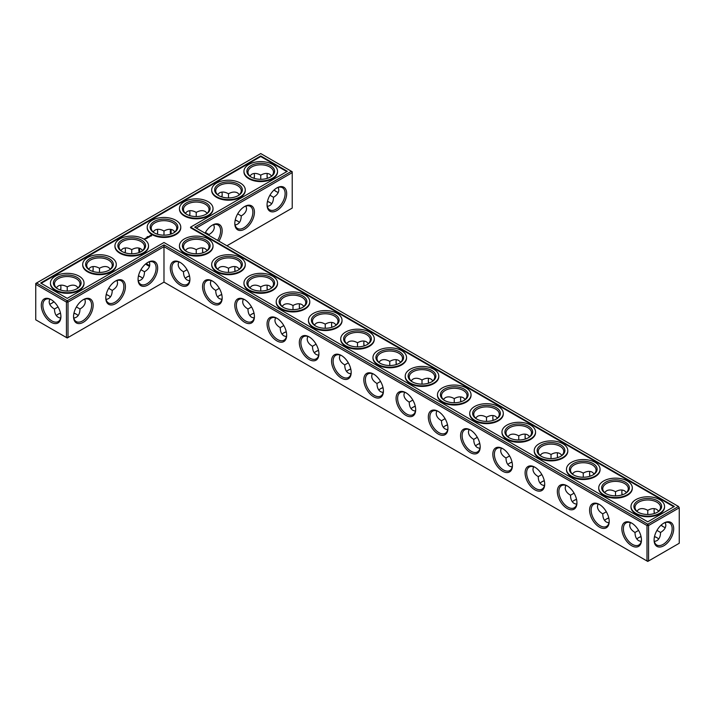 <?xml version="1.0" encoding="UTF-8"?>
<svg xmlns="http://www.w3.org/2000/svg" width="715" height="715" viewBox="0 0 715 715"><rect width="100%" height="100%" fill="white"/><g stroke="black" fill="none" stroke-linecap="round" stroke-linejoin="round"><path stroke-width="1.07" d="M196.241 253.78L196.241 249.651L196.241 253.78M202.568 249.884A13.862 8.008 -120 0 0 202.944 252.779M234.824 268.509A13.862 8.008 -120 0 0 235.199 271.405M267.07 287.126A13.862 8.008 -120 0 0 267.446 290.022M299.326 305.752A13.862 8.008 -120 0 0 299.701 308.648M331.581 324.369A13.862 8.008 -120 0 0 331.957 327.264M363.828 342.986A13.862 8.008 -120 0 0 364.203 345.89M396.083 361.611A13.862 8.008 -120 0 0 396.459 364.507M428.339 380.228A13.862 8.008 -120 0 0 428.714 383.124M460.585 398.854A13.862 8.008 -120 0 0 460.961 401.75M492.841 417.471A13.862 8.008 -120 0 0 493.216 420.366M525.087 436.096A13.862 8.008 -120 0 0 525.471 438.992M557.343 454.713A13.862 8.008 -120 0 0 557.718 457.609M589.598 473.339A13.862 8.008 -120 0 0 589.973 476.235M621.844 491.956A13.862 8.008 -120 0 0 622.229 494.851M654.1 510.573A13.862 8.008 -120 0 0 654.475 513.477M661.178 525.087A13.862 8.008 -120 0 0 663.502 526.857M196.241 228.049L292.221 172.637L292.221 208.083L226.941 245.772M286.67 193.559A13.862 8.008 120 0 0 276.866 187.902A13.862 8.008 120 0 0 267.061 204.883A13.862 8.008 120 0 0 276.866 210.55A13.862 8.008 120 0 0 286.67 193.559M254.424 212.185A13.862 8.008 120 0 0 244.619 206.519A13.862 8.008 120 0 0 234.815 223.509A13.862 8.008 120 0 0 244.619 229.166A13.862 8.008 120 0 0 254.424 212.185M218.897 241.134A13.862 8.008 120 0 0 222.168 230.802A13.862 8.008 120 0 0 212.364 225.145A13.862 8.008 120 0 0 205.053 233.135M678.472 506.461L679.25 507.811L678.472 506.461L647.772 524.193L163.985 244.879L67.228 300.747L36.528 283.015L35.75 284.356L66.45 302.088L67.228 300.747L68.005 302.088L66.45 302.088L66.45 337.543L67.228 337.989L68.005 337.543L66.45 337.543L35.75 319.811L35.75 283.462L260.743 153.564L291.443 171.296L194.686 227.156L678.472 506.461M163.985 282.121L163.985 246.666L646.995 525.534L648.55 525.534L647.772 524.193L646.995 525.534L646.995 560.989L648.55 560.989L679.25 543.257L679.25 507.811L648.55 525.534L648.55 560.989L647.772 561.436L163.985 282.121L68.005 337.543L68.005 302.088L163.985 246.666L163.985 244.879M202.828 247.962A12.772 7.373 -120 0 0 202.559 250.321A12.772 7.373 -120 0 0 202.801 252.833M235.074 266.579A12.772 7.373 -120 0 0 234.815 268.938A12.772 7.373 -120 0 0 235.047 271.45M267.33 285.205A12.772 7.373 -120 0 0 267.061 287.564A12.772 7.373 -120 0 0 267.303 290.067M299.585 303.821A12.772 7.373 -120 0 0 299.317 306.181A12.772 7.373 -120 0 0 299.549 308.692M331.832 322.438A12.772 7.373 -120 0 0 331.572 324.798A12.772 7.373 -120 0 0 331.805 327.309M364.087 341.064A12.772 7.373 -120 0 0 363.819 343.423A12.772 7.373 -120 0 0 364.06 345.935M396.342 359.681A12.772 7.373 -120 0 0 396.074 362.04A12.772 7.373 -120 0 0 396.307 364.552M428.589 378.306A12.772 7.373 -120 0 0 428.33 380.666A12.772 7.373 -120 0 0 428.562 383.177M460.844 396.923A12.772 7.373 -120 0 0 460.576 399.283A12.772 7.373 -120 0 0 460.818 401.794M493.1 415.549A12.772 7.373 -120 0 0 492.832 417.909A12.772 7.373 -120 0 0 493.064 420.411M525.346 434.166A12.772 7.373 -120 0 0 525.087 436.525A12.772 7.373 -120 0 0 525.319 439.037M557.602 452.792A12.772 7.373 -120 0 0 557.334 455.151A12.772 7.373 -120 0 0 557.575 457.654M589.857 471.408A12.772 7.373 -120 0 0 589.589 473.768A12.772 7.373 -120 0 0 589.821 476.279M622.104 490.025A12.772 7.373 -120 0 0 621.844 492.385A12.772 7.373 -120 0 0 622.077 494.896M654.359 508.651A12.772 7.373 -120 0 0 654.091 511.011A12.772 7.373 -120 0 0 654.332 513.522M661.071 525.194A12.772 7.373 -120 0 0 663.127 526.651A12.772 7.373 -120 0 0 665.299 527.599M292.221 172.637L291.443 171.296L292.221 171.743L292.221 172.637M267.07 204.427A12.772 7.373 120 0 0 269.707 209.835A12.772 7.373 120 0 0 279.547 206.412A12.772 7.373 120 0 0 285.124 193.559A12.772 7.373 120 0 0 282.479 187.714A12.772 7.373 120 0 0 276.473 188.143M234.824 223.044A12.772 7.373 120 0 0 237.46 228.46A12.772 7.373 120 0 0 247.301 225.037A12.772 7.373 120 0 0 252.878 212.185A12.772 7.373 120 0 0 250.232 206.34A12.772 7.373 120 0 0 244.217 206.76M217.575 240.365A12.772 7.373 120 0 0 220.622 230.802A12.772 7.373 120 0 0 217.977 224.957A12.772 7.373 120 0 0 211.971 225.377M57.826 314.377A13.862 8.008 180 0 1 60.525 313.25M73.931 313.25A13.862 8.008 180 0 1 76.63 314.377M106.186 294.634A13.862 8.008 180 0 1 108.886 295.751M138.442 276.008A13.862 8.008 180 0 1 141.132 277.134M219.085 295.751A13.862 8.008 180 0 1 221.784 294.634M251.34 314.377A13.862 8.008 180 0 1 254.04 313.25M283.596 332.993A13.862 8.008 180 0 1 286.286 331.876M315.842 351.619A13.862 8.008 180 0 1 318.541 350.493M348.098 370.236A13.862 8.008 180 0 1 350.797 369.11M380.353 388.862A13.862 8.008 180 0 1 383.043 387.736M186.838 277.134A13.862 8.008 180 0 1 189.529 276.008M235.199 220.149A13.862 8.008 180 0 1 237.889 221.275M267.446 201.523A13.862 8.008 180 0 1 270.145 202.649M412.6 407.479A13.862 8.008 180 0 1 415.299 406.352M444.855 426.095A13.862 8.008 180 0 1 447.554 424.978M477.111 444.721A13.862 8.008 180 0 1 479.801 443.595M509.357 463.338A13.862 8.008 180 0 1 512.056 462.221M541.613 481.964A13.862 8.008 180 0 1 544.312 480.838M573.868 500.58A13.862 8.008 180 0 1 576.558 499.463M606.114 519.206A13.862 8.008 180 0 1 608.814 518.08M638.37 537.823A13.862 8.008 180 0 1 641.069 536.697M654.475 536.697A13.862 8.008 180 0 1 657.174 537.823M260.743 155.95L287.323 171.296L190.565 227.156L674.343 506.461L647.772 521.807L163.985 242.501L67.228 298.361L40.657 283.015L260.743 155.95L260.743 156.54L41.166 283.319M663.895 545.715A13.862 8.008 120 0 0 673.7 528.734A13.862 8.008 120 0 0 663.895 523.076A13.862 8.008 120 0 0 654.091 540.057A13.862 8.008 120 0 0 663.895 545.715M207.18 250.473L205.268 248.757C202.747 247.39 199.744 247.694 196.241 249.651L196.241 249.651C192.737 247.694 189.725 247.39 187.205 248.757L185.301 250.473M239.436 269.09L237.523 267.374C235.003 266.016 231.991 266.311 228.487 268.268L228.487 272.397M228.487 268.268L228.487 268.268C224.984 266.311 221.981 266.016 219.46 267.374L217.548 269.09M271.682 287.716L269.769 286C267.258 284.633 264.246 284.936 260.743 286.894L260.743 291.023M260.743 286.894L260.743 286.894C257.239 284.936 254.227 284.633 251.716 286L249.803 287.716M303.938 306.333L302.025 304.617C299.505 303.258 296.502 303.553 292.998 305.511L292.998 309.64M292.998 305.511L292.998 305.511C289.495 303.553 286.483 303.258 283.962 304.617L282.059 306.333M336.193 324.959L334.28 323.234C331.76 321.875 328.748 322.179 325.245 324.136L325.245 328.265M325.245 324.136L325.245 324.136C321.741 322.179 318.738 321.875 316.218 323.234L314.305 324.959M368.44 343.575L366.527 341.859C364.015 340.501 361.004 340.796 357.5 342.753L357.5 346.882M357.5 342.753L357.5 342.753C353.997 340.796 350.985 340.501 348.473 341.859L346.56 343.575M400.695 362.201L398.782 360.476C396.262 359.118 393.259 359.413 389.755 361.37L389.755 365.508M389.755 361.37L389.755 361.37C386.252 359.413 383.24 359.118 380.72 360.476L378.807 362.201M432.941 380.818L431.038 379.102C428.517 377.743 425.505 378.038 422.002 379.996L422.002 384.125M422.002 379.996L422.002 379.996C418.498 378.038 415.495 377.743 412.975 379.102L411.062 380.818M465.197 399.435L463.284 397.719C460.773 396.36 457.761 396.655 454.257 398.613L454.257 402.751M454.257 398.613L454.257 398.613C450.754 396.655 447.742 396.36 445.231 397.719L443.318 399.435M497.452 418.06L495.54 416.344C493.019 414.977 490.016 415.281 486.513 417.238L486.513 421.367M486.513 417.238L486.513 417.238C483.009 415.281 479.997 414.977 477.477 416.344L475.564 418.06M529.699 436.677L527.795 434.961C525.275 433.603 522.263 433.898 518.759 435.855L518.759 439.984M518.759 435.855L518.759 435.855C515.256 433.898 512.253 433.603 509.732 434.961L507.82 436.677M561.954 455.303L560.042 453.587C557.53 452.22 554.518 452.524 551.015 454.481L551.015 458.61M551.015 454.481L551.015 454.481C547.511 452.524 544.499 452.22 541.988 453.587L540.075 455.303M594.21 473.92L592.297 472.204C589.777 470.845 586.774 471.14 583.27 473.098L583.27 477.227M583.27 473.098L583.27 473.098C579.767 471.14 576.755 470.845 574.234 472.204L572.322 473.92M626.456 492.546L624.553 490.821C622.032 489.462 619.02 489.766 615.517 491.723L615.517 495.852M615.517 491.723L615.517 491.723C612.013 489.766 609.01 489.462 606.49 490.821L604.577 492.546M656.969 530.396L660.544 532.461C663.994 530.405 665.754 527.947 665.835 525.087L665.299 522.576M658.712 511.162L656.799 509.446C654.288 508.088 651.276 508.383 647.772 510.34L647.772 514.469M647.772 510.34L647.772 510.34C644.269 508.383 641.257 508.088 638.745 509.446L636.833 511.162M276.473 191.691A13.862 8.008 60 0 1 274.149 189.913M267.446 178.303A13.862 8.008 60 0 1 267.07 175.398M278.269 187.402L278.805 189.913C278.725 192.773 276.964 195.231 273.514 197.286C273.353 202.649 271.298 205.67 267.33 206.349M246.023 206.018L246.55 208.53C246.469 211.399 244.709 213.857 241.259 215.903C241.107 221.275 239.042 224.296 235.074 224.975M213.767 224.644L214.303 227.156C214.223 230.016 212.453 232.473 209.012 234.529L208.986 235.405M76.264 314.153L76.255 314.153A12.772 7.373 180 0 1 78.167 315.565M56.288 315.565A12.772 7.373 180 0 1 58.201 314.153A12.772 7.373 180 0 1 60.489 313.099M73.967 313.099A12.772 7.373 180 0 1 76.255 314.153M106.222 294.482A12.772 7.373 180 0 1 108.51 295.527L108.51 295.527A12.772 7.373 180 0 1 110.423 296.94M138.469 275.856A12.772 7.373 180 0 1 140.766 276.911L140.766 276.911A12.772 7.373 180 0 1 142.678 278.323M217.548 296.94A12.772 7.373 180 0 1 219.46 295.527A12.772 7.373 180 0 1 221.748 294.482M249.803 315.565A12.772 7.373 180 0 1 251.716 314.153A12.772 7.373 180 0 1 254.004 313.099M282.059 334.182A12.772 7.373 180 0 1 283.962 332.77A12.772 7.373 180 0 1 286.259 331.724M314.305 352.799A12.772 7.373 180 0 1 316.218 351.396A12.772 7.373 180 0 1 318.506 350.341M346.56 371.425A12.772 7.373 180 0 1 348.473 370.013A12.772 7.373 180 0 1 350.761 368.967M378.807 390.041A12.772 7.373 180 0 1 380.72 388.638A12.772 7.373 180 0 1 383.017 387.584M185.301 278.323A12.772 7.373 180 0 1 187.205 276.911A12.772 7.373 180 0 1 189.502 275.856M235.226 219.997A12.772 7.373 180 0 1 237.523 221.051L237.523 221.051A12.772 7.373 180 0 1 239.436 222.454M267.481 201.38A12.772 7.373 180 0 1 269.769 202.425L269.769 202.425A12.772 7.373 180 0 1 271.682 203.838M411.062 408.667A12.772 7.373 180 0 1 412.975 407.255A12.772 7.373 180 0 1 415.263 406.209M443.318 427.284A12.772 7.373 180 0 1 445.231 425.872A12.772 7.373 180 0 1 447.519 424.826M475.564 445.91A12.772 7.373 180 0 1 477.477 444.498A12.772 7.373 180 0 1 479.774 443.443M507.82 464.527A12.772 7.373 180 0 1 509.732 463.114A12.772 7.373 180 0 1 512.02 462.069M540.075 483.152A12.772 7.373 180 0 1 541.988 481.74A12.772 7.373 180 0 1 544.276 480.686M572.322 501.769A12.772 7.373 180 0 1 574.234 500.357A12.772 7.373 180 0 1 576.531 499.311M604.577 520.386A12.772 7.373 180 0 1 606.49 518.983A12.772 7.373 180 0 1 608.778 517.928M654.511 536.554A12.772 7.373 180 0 1 656.799 537.6L656.799 537.6A12.772 7.373 180 0 1 658.712 539.012M636.833 539.012A12.772 7.373 180 0 1 638.745 537.6A12.772 7.373 180 0 1 641.033 536.554M190.565 227.156L190.565 227.754L673.834 506.765M286.804 171.591L260.743 156.54M654.1 539.602A12.772 7.373 120 0 0 656.736 545.009A12.772 7.373 120 0 0 663.127 544.374A12.772 7.373 120 0 0 671.465 533.122A12.772 7.373 120 0 0 669.508 522.888A12.772 7.373 120 0 0 663.502 523.308M219.299 288.324L215.716 290.388C215.778 294.401 217.02 297.163 219.46 298.656L221.9 299.451M210.961 280.503L210.433 283.015C210.505 285.875 212.275 288.333 215.716 290.388M186.838 251.662A12.772 7.373 180 0 1 183.469 246.666A12.772 7.373 180 0 1 191.352 239.856A12.772 7.373 180 0 1 205.268 241.456A12.772 7.373 180 0 1 209.012 246.666A12.772 7.373 180 0 1 205.643 251.662M187.044 269.707L183.469 271.772C183.523 275.784 184.774 278.537 187.205 280.039L189.654 280.834M178.705 261.887L178.178 264.398C178.258 267.258 180.019 269.716 183.469 271.772M251.546 306.95L247.971 309.014C248.025 313.027 249.276 315.78 251.716 317.281L254.156 318.077M243.216 299.12L242.68 301.641C242.76 304.501 244.521 306.958 247.971 309.014M219.085 270.279A12.772 7.373 180 0 1 215.716 265.292A12.772 7.373 180 0 1 223.607 258.481A12.772 7.373 180 0 1 237.523 260.072A12.772 7.373 180 0 1 241.259 265.292A12.772 7.373 180 0 1 237.889 270.279M283.801 325.566L280.226 327.631C280.28 331.644 281.531 334.397 283.962 335.898L286.411 336.694M275.463 317.746L274.935 320.257C275.016 323.117 276.776 325.575 280.226 327.631M251.34 288.905A12.772 7.373 180 0 1 247.971 283.909A12.772 7.373 180 0 1 255.854 277.098A12.772 7.373 180 0 1 269.769 278.698A12.772 7.373 180 0 1 273.514 283.909A12.772 7.373 180 0 1 270.145 288.905M316.057 344.183L312.473 346.257C312.535 350.27 313.778 353.022 316.218 354.524L318.658 355.319M307.718 336.363L307.182 338.883C307.262 341.743 309.032 344.201 312.473 346.257M283.596 307.522A12.772 7.373 180 0 1 280.226 302.534A12.772 7.373 180 0 1 288.109 295.715A12.772 7.373 180 0 1 302.025 297.315A12.772 7.373 180 0 1 305.77 302.534A12.772 7.373 180 0 1 302.4 307.522M348.303 362.809L344.728 364.873C344.782 368.886 346.033 371.639 348.473 373.141L350.913 373.936M339.974 354.989L339.437 357.5C339.518 360.36 341.278 362.818 344.728 364.873M315.842 326.138A12.772 7.373 180 0 1 312.473 321.151A12.772 7.373 180 0 1 320.365 314.341A12.772 7.373 180 0 1 334.28 315.941A12.772 7.373 180 0 1 338.016 321.151A12.772 7.373 180 0 1 334.647 326.138M380.559 381.426L376.984 383.49C377.037 387.503 378.289 390.265 380.72 391.766L383.169 392.562M372.22 373.605L371.693 376.117C371.773 378.977 373.534 381.435 376.984 383.49M348.098 344.764A12.772 7.373 180 0 1 344.728 339.777A12.772 7.373 180 0 1 352.611 332.958A12.772 7.373 180 0 1 366.527 334.557A12.772 7.373 180 0 1 370.272 339.777A12.772 7.373 180 0 1 366.902 344.764M412.814 400.051L409.23 402.116C409.293 406.129 410.535 408.882 412.975 410.383L415.415 411.179M404.476 392.231L403.939 394.743C404.02 397.603 405.789 400.06 409.23 402.116M380.353 363.381A12.772 7.373 180 0 1 376.984 358.394A12.772 7.373 180 0 1 384.867 351.583A12.772 7.373 180 0 1 398.782 353.183A12.772 7.373 180 0 1 402.527 358.394A12.772 7.373 180 0 1 399.158 363.381M445.061 418.668L441.486 420.733C441.539 424.746 442.791 427.507 445.231 429L447.67 429.795M436.731 410.848L436.195 413.359C436.275 416.219 438.036 418.677 441.486 420.733M412.6 382.007A12.772 7.373 180 0 1 409.23 377.011A12.772 7.373 180 0 1 417.113 370.2A12.772 7.373 180 0 1 431.038 371.8A12.772 7.373 180 0 1 434.774 377.011A12.772 7.373 180 0 1 431.404 382.007M477.316 437.294L473.741 439.359C473.795 443.372 475.046 446.124 477.477 447.626L479.926 448.421M468.977 429.474L468.45 431.985C468.531 434.845 470.291 437.303 473.741 439.359M444.855 400.623A12.772 7.373 180 0 1 441.486 395.636A12.772 7.373 180 0 1 449.369 388.826A12.772 7.373 180 0 1 463.284 390.417A12.772 7.373 180 0 1 467.029 395.636A12.772 7.373 180 0 1 463.66 400.623M509.572 455.911L505.988 457.975C506.05 461.988 507.293 464.75 509.732 466.243L512.172 467.038M501.233 448.091L500.697 450.602C500.777 453.462 502.547 455.92 505.988 457.975M477.111 419.249A12.772 7.373 180 0 1 473.741 414.253A12.772 7.373 180 0 1 481.624 407.443A12.772 7.373 180 0 1 495.54 409.043A12.772 7.373 180 0 1 499.285 414.253A12.772 7.373 180 0 1 495.915 419.249M541.818 474.537L538.243 476.601C538.297 480.614 539.548 483.367 541.988 484.868L544.428 485.664M533.488 466.707L532.952 469.228C533.033 472.088 534.793 474.546 538.243 476.601M509.357 437.866A12.772 7.373 180 0 1 505.988 432.879A12.772 7.373 180 0 1 513.871 426.069A12.772 7.373 180 0 1 527.795 427.659A12.772 7.373 180 0 1 531.531 432.879A12.772 7.373 180 0 1 528.162 437.866M574.074 493.153L570.499 495.218C570.552 499.231 571.803 501.984 574.234 503.485L576.683 504.281M565.735 485.333L565.207 487.845C565.288 490.704 567.049 493.162 570.499 495.218M541.613 456.492A12.772 7.373 180 0 1 538.243 451.496A12.772 7.373 180 0 1 546.126 444.685A12.772 7.373 180 0 1 560.042 446.285A12.772 7.373 180 0 1 563.786 451.496A12.772 7.373 180 0 1 560.417 456.492M606.329 511.77L602.745 513.844C602.808 517.848 604.05 520.609 606.49 522.111L608.93 522.906M597.99 503.95L597.454 506.47C597.534 509.33 599.304 511.788 602.745 513.844M573.868 475.109A12.772 7.373 180 0 1 570.499 470.121A12.772 7.373 180 0 1 578.381 463.302A12.772 7.373 180 0 1 592.297 464.902A12.772 7.373 180 0 1 596.042 470.121A12.772 7.373 180 0 1 592.672 475.109M638.575 530.396L635 532.461C635.054 536.473 636.305 539.226 638.745 540.728L641.185 541.523M630.246 522.576L629.709 525.087C629.79 527.947 631.551 530.405 635 532.461M606.114 493.725A12.772 7.373 180 0 1 602.745 488.738A12.772 7.373 180 0 1 610.628 481.928A12.772 7.373 180 0 1 624.553 483.528A12.772 7.373 180 0 1 628.288 488.738A12.772 7.373 180 0 1 624.919 493.725M654.359 541.523L656.799 540.728C659.239 539.226 660.49 536.473 660.544 532.461M638.37 512.351A12.772 7.373 180 0 1 635 507.364A12.772 7.373 180 0 1 642.883 500.545A12.772 7.373 180 0 1 656.799 502.145A12.772 7.373 180 0 1 660.544 507.364A12.772 7.373 180 0 1 657.174 512.351M278.269 192.424A12.772 7.373 60 0 1 276.097 191.477A12.772 7.373 60 0 1 274.042 190.02M267.303 178.348A12.772 7.373 60 0 1 267.061 175.836A12.772 7.373 60 0 1 267.33 173.477M271.682 175.988L269.769 174.272C267.258 172.914 264.246 173.209 260.743 175.166L260.743 179.295M273.514 197.286L269.939 195.222M251.34 177.177A12.772 7.373 180 0 1 247.971 172.19A12.772 7.373 180 0 1 255.854 165.371A12.772 7.373 180 0 1 269.769 166.97A12.772 7.373 180 0 1 273.514 172.19A12.772 7.373 180 0 1 270.145 177.177M249.803 175.988L251.716 174.272C254.227 172.914 257.239 173.209 260.743 175.166L260.743 175.166M239.436 194.614L237.523 192.889C235.003 191.531 231.991 191.826 228.487 193.783L228.487 197.921M241.259 215.903L237.684 213.839M219.085 195.794A12.772 7.373 180 0 1 215.716 190.807A12.772 7.373 180 0 1 223.607 183.996A12.772 7.373 180 0 1 237.523 185.596A12.772 7.373 180 0 1 241.259 190.807A12.772 7.373 180 0 1 237.889 195.794M217.548 194.614L219.46 192.889C221.981 191.531 224.984 191.826 228.487 193.783L228.487 193.783M207.18 213.231L205.268 211.515C202.747 210.156 199.744 210.451 196.241 212.409L196.241 216.538M209.012 234.529L205.428 232.464M186.838 214.42A12.772 7.373 180 0 1 183.469 209.424A12.772 7.373 180 0 1 191.352 202.613A12.772 7.373 180 0 1 205.268 204.213A12.772 7.373 180 0 1 209.012 209.424A12.772 7.373 180 0 1 205.643 214.42M185.301 213.231L187.205 211.515C189.725 210.156 192.737 210.451 196.241 212.409L196.241 212.409M171.35 233.939A12.772 7.373 60 0 1 171.234 229.452M157.282 234.163A13.862 8.008 120 0 0 157.657 231.267M254.04 178.303A13.862 8.008 120 0 0 254.415 175.398M221.784 196.92A13.862 8.008 120 0 0 222.159 194.024M189.529 215.537A13.862 8.008 120 0 0 189.913 212.641M125.402 249.884A13.862 8.008 -60 0 1 125.027 252.779M93.156 268.509A13.862 8.008 -60 0 1 92.771 271.405M60.9 287.126A13.862 8.008 -60 0 1 60.525 290.022M53.822 301.641A13.862 8.008 -60 0 1 51.498 303.41M51.105 299.63L51.105 299.63A13.862 8.008 60 0 1 60.909 316.611A13.862 8.008 60 0 1 51.105 322.268A13.862 8.008 60 0 1 41.3 305.287A13.862 8.008 60 0 1 51.105 299.63L51.105 299.63M138.058 279.368A13.862 8.008 -60 0 1 147.862 262.387A13.862 8.008 -60 0 1 157.666 268.045A13.862 8.008 -60 0 1 147.862 285.026A13.862 8.008 -60 0 1 138.058 279.368M105.802 297.985A13.862 8.008 -60 0 1 115.607 281.004A13.862 8.008 -60 0 1 125.411 286.67A13.862 8.008 -60 0 1 115.607 303.652A13.862 8.008 -60 0 1 105.802 297.985M73.547 316.611A13.862 8.008 -60 0 1 83.351 299.63A13.862 8.008 -60 0 1 93.156 305.287A13.862 8.008 -60 0 1 83.351 322.268A13.862 8.008 -60 0 1 73.547 316.611M383.428 391.096A13.862 8.008 -120 0 0 373.623 374.106A13.862 8.008 -120 0 0 363.819 379.772A13.862 8.008 -120 0 0 373.623 396.754A13.862 8.008 -120 0 0 383.428 391.096M351.181 372.47A13.862 8.008 -120 0 0 341.377 355.489A13.862 8.008 -120 0 0 331.572 361.147A13.862 8.008 -120 0 0 341.377 378.128A13.862 8.008 -120 0 0 351.181 372.47M318.926 353.854A13.862 8.008 -120 0 0 309.121 336.872A13.862 8.008 -120 0 0 299.317 342.53A13.862 8.008 -120 0 0 309.121 359.511A13.862 8.008 -120 0 0 318.926 353.854M286.67 335.228A13.862 8.008 -120 0 0 276.866 318.247A13.862 8.008 -120 0 0 267.061 323.904A13.862 8.008 -120 0 0 276.866 340.894A13.862 8.008 -120 0 0 286.67 335.228M254.424 316.611A13.862 8.008 -120 0 0 244.619 299.63A13.862 8.008 -120 0 0 234.815 305.287A13.862 8.008 -120 0 0 244.619 322.268A13.862 8.008 -120 0 0 254.424 316.611M222.168 297.985A13.862 8.008 -120 0 0 212.364 281.004A13.862 8.008 -120 0 0 202.559 286.67A13.862 8.008 -120 0 0 212.364 303.652A13.862 8.008 -120 0 0 222.168 297.985M189.913 279.368A13.862 8.008 -120 0 0 180.109 262.387A13.862 8.008 -120 0 0 170.304 268.045A13.862 8.008 -120 0 0 180.109 285.026A13.862 8.008 -120 0 0 189.913 279.368M641.453 540.057A13.862 8.008 -120 0 0 631.649 523.076A13.862 8.008 -120 0 0 621.844 528.734A13.862 8.008 -120 0 0 631.649 545.715A13.862 8.008 -120 0 0 641.453 540.057M609.198 521.441A13.862 8.008 -120 0 0 599.393 504.459A13.862 8.008 -120 0 0 589.589 510.117A13.862 8.008 -120 0 0 599.393 527.098A13.862 8.008 -120 0 0 609.198 521.441M576.942 502.815A13.862 8.008 -120 0 0 567.138 485.834A13.862 8.008 -120 0 0 557.334 491.491A13.862 8.008 -120 0 0 567.138 508.481A13.862 8.008 -120 0 0 576.942 502.815M544.696 484.198A13.862 8.008 -120 0 0 534.892 467.217A13.862 8.008 -120 0 0 525.087 472.874A13.862 8.008 -120 0 0 534.892 489.855A13.862 8.008 -120 0 0 544.696 484.198M512.441 465.572A13.862 8.008 -120 0 0 502.636 448.591A13.862 8.008 -120 0 0 492.832 454.257A13.862 8.008 -120 0 0 502.636 471.239A13.862 8.008 -120 0 0 512.441 465.572M480.185 446.955A13.862 8.008 -120 0 0 470.381 429.974A13.862 8.008 -120 0 0 460.576 435.632A13.862 8.008 -120 0 0 470.381 452.613A13.862 8.008 -120 0 0 480.185 446.955M447.939 428.33A13.862 8.008 -120 0 0 438.134 411.348A13.862 8.008 -120 0 0 428.33 417.015A13.862 8.008 -120 0 0 438.134 433.996A13.862 8.008 -120 0 0 447.939 428.33M415.683 409.713A13.862 8.008 -120 0 0 405.879 392.732A13.862 8.008 -120 0 0 396.074 398.389A13.862 8.008 -120 0 0 405.879 415.37A13.862 8.008 -120 0 0 415.683 409.713M84.754 299.12C86.149 302.901 84.567 306.19 80 309.014L76.425 306.95M80 309.014C79.839 314.377 77.783 317.397 73.815 318.077M58.031 306.95L54.456 309.014C54.617 314.377 56.673 317.397 60.641 318.077M117.01 280.503C118.404 284.275 116.822 287.573 112.255 290.388L108.671 288.324M112.255 290.388C112.094 295.751 110.03 298.772 106.07 299.451M149.265 261.887C150.659 265.658 149.069 268.956 144.502 271.772L140.927 269.707M144.502 271.772C144.35 277.134 142.285 280.155 138.317 280.834M84.004 283.319A16.785 9.688 180 0 1 84.013 283.614A16.785 9.688 180 0 1 67.228 293.302A16.785 9.688 180 0 1 50.443 283.614A16.785 9.688 180 0 1 50.452 283.319M116.259 264.693A16.785 9.688 180 0 1 116.268 264.988A16.785 9.688 180 0 1 99.483 274.685A16.785 9.688 180 0 1 82.699 264.988A16.785 9.688 180 0 1 82.708 264.693M148.514 246.076A16.785 9.688 180 0 1 148.514 246.371A16.785 9.688 180 0 1 131.73 256.059A16.785 9.688 180 0 1 114.945 246.371A16.785 9.688 180 0 1 114.954 246.076M144.823 239.15L144.09 238.998L144.823 239.15M144.93 238.685L145.556 238.73L144.93 238.64M146.307 238.658L145.601 238.247L146.307 238.658M146.95 238.292L146.244 237.881L146.95 238.238M147.147 238.167L147.54 237.898L146.834 237.532L147.147 238.167M147.12 236.781L147.621 236.826L147.12 236.781M147.424 236.629L147.934 236.647L147.424 236.62M147.63 237.398L148.345 237.434L147.076 237.398L147.746 237.809M148.961 237.13L147.853 236.996L148.952 237.085M149.533 236.71L148.666 236.477L149.533 236.799M150.141 236.334L149.104 236.334L150.141 236.334M151.652 235.852L151.196 235.164L149.998 235.423L150.454 236.12L151.652 235.852M245.272 264.693A16.785 9.688 180 0 1 245.272 264.988A16.785 9.688 180 0 1 228.487 274.685A16.785 9.688 180 0 1 211.703 264.988A16.785 9.688 180 0 1 211.712 264.693M277.518 283.319A16.785 9.688 180 0 1 277.527 283.614A16.785 9.688 180 0 1 260.743 293.302A16.785 9.688 180 0 1 243.958 283.614A16.785 9.688 180 0 1 243.967 283.319M309.774 301.936A16.785 9.688 180 0 1 309.783 302.231A16.785 9.688 180 0 1 292.998 311.928A16.785 9.688 180 0 1 276.213 302.231A16.785 9.688 180 0 1 276.222 301.936M342.029 320.552A16.785 9.688 180 0 1 342.029 320.856A16.785 9.688 180 0 1 325.245 330.544A16.785 9.688 180 0 1 308.46 320.856A16.785 9.688 180 0 1 308.469 320.552M374.276 339.178A16.785 9.688 180 0 1 374.285 339.473A16.785 9.688 180 0 1 357.5 349.161A16.785 9.688 180 0 1 340.715 339.473A16.785 9.688 180 0 1 340.724 339.178M406.531 357.795A16.785 9.688 180 0 1 406.54 358.099A16.785 9.688 180 0 1 389.755 367.787A16.785 9.688 180 0 1 372.971 358.099A16.785 9.688 180 0 1 372.971 357.795M438.778 376.421A16.785 9.688 180 0 1 438.787 376.716A16.785 9.688 180 0 1 422.002 386.404A16.785 9.688 180 0 1 405.217 376.716A16.785 9.688 180 0 1 405.226 376.421M471.033 395.038A16.785 9.688 180 0 1 471.042 395.341A16.785 9.688 180 0 1 454.257 405.03A16.785 9.688 180 0 1 437.473 395.341A16.785 9.688 180 0 1 437.482 395.038M503.289 413.663A16.785 9.688 180 0 1 503.297 413.958A16.785 9.688 180 0 1 486.513 423.646A16.785 9.688 180 0 1 469.728 413.958A16.785 9.688 180 0 1 469.728 413.663M535.535 432.28A16.785 9.688 180 0 1 535.544 432.575A16.785 9.688 180 0 1 518.759 442.272A16.785 9.688 180 0 1 501.975 432.575A16.785 9.688 180 0 1 501.984 432.28M567.79 450.906A16.785 9.688 180 0 1 567.799 451.201A16.785 9.688 180 0 1 551.015 460.889A16.785 9.688 180 0 1 534.23 451.201A16.785 9.688 180 0 1 534.239 450.906M600.046 469.523A16.785 9.688 180 0 1 600.055 469.818A16.785 9.688 180 0 1 583.27 479.515A16.785 9.688 180 0 1 566.486 469.818A16.785 9.688 180 0 1 566.486 469.523M632.292 488.139A16.785 9.688 180 0 1 632.301 488.443A16.785 9.688 180 0 1 615.517 498.132A16.785 9.688 180 0 1 598.732 488.443A16.785 9.688 180 0 1 598.741 488.139M664.548 506.765A16.785 9.688 180 0 1 664.557 507.06A16.785 9.688 180 0 1 647.772 516.748A16.785 9.688 180 0 1 630.988 507.06A16.785 9.688 180 0 1 630.996 506.765M180.761 227.45A16.785 9.688 180 0 1 180.77 227.754A16.785 9.688 180 0 1 163.985 237.443A16.785 9.688 180 0 1 147.201 227.754A16.785 9.688 180 0 1 147.21 227.45M213.016 246.076A16.785 9.688 180 0 1 213.025 246.371A16.785 9.688 180 0 1 196.241 256.059A16.785 9.688 180 0 1 179.456 246.371A16.785 9.688 180 0 1 179.465 246.076M213.016 208.834A16.785 9.688 180 0 1 213.025 209.129A16.785 9.688 180 0 1 196.241 218.817A16.785 9.688 180 0 1 179.456 209.129A16.785 9.688 180 0 1 179.465 208.834M245.272 190.208A16.785 9.688 180 0 1 245.272 190.512A16.785 9.688 180 0 1 228.487 200.2A16.785 9.688 180 0 1 211.703 190.512A16.785 9.688 180 0 1 211.712 190.208M277.518 171.591A16.785 9.688 180 0 1 277.527 171.886A16.785 9.688 180 0 1 260.743 181.583A16.785 9.688 180 0 1 243.958 171.886A16.785 9.688 180 0 1 243.967 171.591M180.511 262.62A12.772 7.373 -120 0 0 174.505 262.199A12.772 7.373 -120 0 0 174.496 276.946A12.772 7.373 -120 0 0 187.267 284.32A12.772 7.373 -120 0 0 189.913 278.904M212.757 281.245A12.772 7.373 -120 0 0 206.751 280.816A12.772 7.373 -120 0 0 206.751 295.563A12.772 7.373 -120 0 0 219.523 302.937A12.772 7.373 -120 0 0 222.159 297.529M206.045 240.115A13.862 8.008 180 0 1 206.045 251.439A13.862 8.008 180 0 1 186.436 251.439A13.862 8.008 180 0 1 186.436 240.115A13.862 8.008 180 0 1 206.045 240.115M139.666 248.257A12.772 7.373 -120 0 0 139.899 252.243M146.343 263.397A12.772 7.373 -120 0 0 149.676 265.596M154.583 233.036A12.772 7.373 180 0 1 151.214 228.049A12.772 7.373 180 0 1 159.096 221.239A12.772 7.373 180 0 1 173.012 222.839A12.772 7.373 180 0 1 176.757 228.049A12.772 7.373 180 0 1 173.388 233.036M174.925 231.848L173.012 230.132C170.501 228.773 167.489 229.068 163.985 231.025L163.985 231.025C160.482 229.068 157.47 228.773 154.958 230.132L153.046 231.848M170.572 229.336A12.772 7.373 -120 0 0 170.304 231.696A12.772 7.373 -120 0 0 170.545 234.207M163.985 231.025L163.985 235.164M245.013 299.862A12.772 7.373 -120 0 0 239.007 299.442A12.772 7.373 -120 0 0 239.007 314.189A12.772 7.373 -120 0 0 251.778 321.562A12.772 7.373 -120 0 0 254.415 316.146M238.292 258.732A13.862 8.008 180 0 1 238.292 270.056A13.862 8.008 180 0 1 218.683 270.056A13.862 8.008 180 0 1 218.683 258.732A13.862 8.008 180 0 1 238.292 258.732M277.268 318.488A12.772 7.373 -120 0 0 271.253 318.059A12.772 7.373 -120 0 0 271.253 332.806A12.772 7.373 -120 0 0 284.025 340.179A12.772 7.373 -120 0 0 286.661 334.772M270.547 277.357A13.862 8.008 180 0 1 270.547 288.681A13.862 8.008 180 0 1 250.938 288.681A13.862 8.008 180 0 1 250.938 277.357A13.862 8.008 180 0 1 270.547 277.357M309.515 337.105A12.772 7.373 -120 0 0 303.509 336.685A12.772 7.373 -120 0 0 303.509 351.431A12.772 7.373 -120 0 0 316.28 358.805A12.772 7.373 -120 0 0 318.917 353.389M302.803 295.974A13.862 8.008 180 0 1 302.803 307.298A13.862 8.008 180 0 1 283.194 307.298A13.862 8.008 180 0 1 283.194 295.974A13.862 8.008 180 0 1 302.803 295.974M341.77 355.73A12.772 7.373 -120 0 0 335.764 355.301A12.772 7.373 -120 0 0 335.764 370.048A12.772 7.373 -120 0 0 348.536 377.422A12.772 7.373 -120 0 0 351.172 372.015M335.049 314.6A13.862 8.008 180 0 1 335.049 325.915A13.862 8.008 180 0 1 315.44 325.915A13.862 8.008 180 0 1 315.44 314.6A13.862 8.008 180 0 1 335.049 314.6M374.025 374.347A12.772 7.373 -120 0 0 368.011 373.927A12.772 7.373 -120 0 0 368.011 388.674A12.772 7.373 -120 0 0 380.782 396.047A12.772 7.373 -120 0 0 383.419 390.631M367.304 333.217A13.862 8.008 180 0 1 367.304 344.541A13.862 8.008 180 0 1 347.696 344.541A13.862 8.008 180 0 1 347.696 333.217A13.862 8.008 180 0 1 367.304 333.217M406.272 392.964A12.772 7.373 -120 0 0 400.266 392.544A12.772 7.373 -120 0 0 400.266 407.291A12.772 7.373 -120 0 0 413.038 414.664A12.772 7.373 -120 0 0 415.674 409.248M399.56 351.843A13.862 8.008 180 0 1 399.56 363.157A13.862 8.008 180 0 1 379.951 363.157A13.862 8.008 180 0 1 379.951 351.843A13.862 8.008 180 0 1 399.56 351.843M438.527 411.59A12.772 7.373 -120 0 0 432.521 411.17A12.772 7.373 -120 0 0 432.521 425.917A12.772 7.373 -120 0 0 445.293 433.29A12.772 7.373 -120 0 0 447.93 427.874M431.806 370.459A13.862 8.008 180 0 1 431.806 381.783A13.862 8.008 180 0 1 412.197 381.783A13.862 8.008 180 0 1 412.197 370.459A13.862 8.008 180 0 1 431.806 370.459M470.783 430.207A12.772 7.373 -120 0 0 464.768 429.786A12.772 7.373 -120 0 0 464.768 444.533A12.772 7.373 -120 0 0 477.54 451.907A12.772 7.373 -120 0 0 480.176 446.491M464.062 389.076A13.862 8.008 180 0 1 464.062 400.4A13.862 8.008 180 0 1 444.453 400.4A13.862 8.008 180 0 1 444.453 389.076A13.862 8.008 180 0 1 464.062 389.076M503.029 448.832A12.772 7.373 -120 0 0 497.023 448.403A12.772 7.373 -120 0 0 497.023 463.15A12.772 7.373 -120 0 0 509.795 470.524A12.772 7.373 -120 0 0 512.432 465.116M496.317 407.702A13.862 8.008 180 0 1 496.317 419.026A13.862 8.008 180 0 1 476.708 419.026A13.862 8.008 180 0 1 476.708 407.702A13.862 8.008 180 0 1 496.317 407.702M535.285 467.449A12.772 7.373 -120 0 0 529.279 467.029A12.772 7.373 -120 0 0 529.279 481.776A12.772 7.373 -120 0 0 542.05 489.149A12.772 7.373 -120 0 0 544.687 483.733M528.564 426.319A13.862 8.008 180 0 1 528.564 437.643A13.862 8.008 180 0 1 508.955 437.643A13.862 8.008 180 0 1 508.955 426.319A13.862 8.008 180 0 1 528.564 426.319M567.54 486.075A12.772 7.373 -120 0 0 561.525 485.646A12.772 7.373 -120 0 0 561.525 500.393A12.772 7.373 -120 0 0 574.297 507.766A12.772 7.373 -120 0 0 576.933 502.359M560.819 444.945A13.862 8.008 180 0 1 560.819 456.268A13.862 8.008 180 0 1 541.21 456.268A13.862 8.008 180 0 1 541.21 444.945A13.862 8.008 180 0 1 560.819 444.945M599.787 504.692A12.772 7.373 -120 0 0 593.781 504.272A12.772 7.373 -120 0 0 593.781 519.019A12.772 7.373 -120 0 0 606.552 526.392A12.772 7.373 -120 0 0 609.189 520.976M593.075 463.561A13.862 8.008 180 0 1 593.075 474.885A13.862 8.008 180 0 1 573.466 474.885A13.862 8.008 180 0 1 573.466 463.561A13.862 8.008 180 0 1 593.075 463.561M632.042 523.308A12.772 7.373 -120 0 0 626.036 522.888A12.772 7.373 -120 0 0 626.036 537.635A12.772 7.373 -120 0 0 638.808 545.009A12.772 7.373 -120 0 0 641.444 539.602M625.321 482.187A13.862 8.008 180 0 1 625.321 493.502A13.862 8.008 180 0 1 605.712 493.502A13.862 8.008 180 0 1 605.712 482.187A13.862 8.008 180 0 1 625.321 482.187M657.577 500.804A13.862 8.008 180 0 1 657.577 512.128A13.862 8.008 180 0 1 637.968 512.128A13.862 8.008 180 0 1 637.968 500.804A13.862 8.008 180 0 1 657.577 500.804M254.183 178.348A12.772 7.373 120 0 0 254.424 175.836A12.772 7.373 120 0 0 254.156 173.477M270.547 165.63A13.862 8.008 180 0 1 270.547 176.954A13.862 8.008 180 0 1 250.938 176.954A13.862 8.008 180 0 1 250.938 165.63A13.862 8.008 180 0 1 270.547 165.63M221.936 196.965A12.772 7.373 120 0 0 222.168 194.453A12.772 7.373 120 0 0 221.9 192.094M238.292 184.256A13.862 8.008 180 0 1 238.292 195.57A13.862 8.008 180 0 1 218.683 195.57A13.862 8.008 180 0 1 218.683 184.256A13.862 8.008 180 0 1 238.292 184.256M189.681 215.59A12.772 7.373 120 0 0 189.913 213.079A12.772 7.373 120 0 0 189.654 210.719M206.045 202.872A13.862 8.008 180 0 1 206.045 214.196A13.862 8.008 180 0 1 186.436 214.196A13.862 8.008 180 0 1 186.436 202.872A13.862 8.008 180 0 1 206.045 202.872M170.313 231.267A13.862 8.008 -120 0 0 170.688 234.163M157.425 234.207A12.772 7.373 120 0 0 157.666 231.696A12.772 7.373 120 0 0 157.398 229.336M125.143 247.962A12.772 7.373 -60 0 1 125.411 250.321A12.772 7.373 -60 0 1 125.179 252.833M92.896 266.579A12.772 7.373 -60 0 1 93.156 268.938A12.772 7.373 -60 0 1 92.923 271.45M60.641 285.205A12.772 7.373 -60 0 1 60.909 287.564A12.772 7.373 -60 0 1 60.668 290.067M53.929 301.739A12.772 7.373 -60 0 1 51.873 303.205A12.772 7.373 -60 0 1 49.701 304.152M60.9 316.146A12.772 7.373 60 0 1 58.264 321.562A12.772 7.373 60 0 1 45.492 314.189A12.772 7.373 60 0 1 45.492 299.442A12.772 7.373 60 0 1 51.498 299.862M147.46 262.62A12.772 7.373 -60 0 1 153.475 262.199A12.772 7.373 -60 0 1 153.475 276.946A12.772 7.373 -60 0 1 140.703 284.32A12.772 7.373 -60 0 1 138.066 278.904M115.213 281.245A12.772 7.373 -60 0 1 121.219 280.816A12.772 7.373 -60 0 1 121.219 295.563A12.772 7.373 -60 0 1 108.448 302.937A12.772 7.373 -60 0 1 105.811 297.529M82.958 299.862A12.772 7.373 -60 0 1 88.964 299.442A12.772 7.373 -60 0 1 88.964 314.189A12.772 7.373 -60 0 1 76.192 321.562A12.772 7.373 -60 0 1 73.556 316.146M78.167 287.716L76.255 286C73.743 284.633 70.731 284.936 67.228 286.894L67.228 291.023M54.456 309.014C51.006 306.958 49.246 304.501 49.165 301.641L49.701 299.12M56.288 287.716L58.201 286C60.712 284.633 63.724 284.936 67.228 286.894L67.228 286.894M110.423 269.09L108.51 267.374C105.99 266.016 102.987 266.311 99.483 268.268L99.483 272.397M88.544 269.09L90.448 267.374C92.968 266.016 95.98 266.311 99.483 268.268L99.483 268.268M142.678 250.473L140.766 248.757C138.245 247.39 135.233 247.694 131.73 249.651L131.73 253.78M149.498 266.284A12.772 7.373 60 0 1 145.672 263.933M139.094 252.556A12.772 7.373 60 0 1 138.978 248.069M120.79 250.473L122.703 248.757C125.223 247.39 128.226 247.694 131.73 249.651L131.73 249.651M55.359 276.16A16.785 9.688 0 0 0 50.443 283.015A16.785 9.688 0 0 0 67.228 292.703A16.785 9.688 0 0 0 84.013 283.015A16.785 9.688 0 0 0 73.654 274.06A16.785 9.688 0 0 0 55.359 276.16M87.614 257.543A16.785 9.688 0 0 0 82.699 264.398A16.785 9.688 0 0 0 99.483 274.086A16.785 9.688 0 0 0 116.268 264.398A16.785 9.688 0 0 0 105.9 255.443A16.785 9.688 0 0 0 87.614 257.543M119.861 238.926A16.785 9.688 0 0 0 114.945 245.772A16.785 9.688 0 0 0 131.73 255.469A16.785 9.688 0 0 0 148.514 245.772A16.785 9.688 0 0 0 138.156 236.826A16.785 9.688 0 0 0 119.861 238.926M151.571 235.342L150.078 235.342M216.618 257.543A16.785 9.688 0 0 0 211.703 264.398A16.785 9.688 0 0 0 228.487 274.086A16.785 9.688 0 0 0 245.272 264.398A16.785 9.688 0 0 0 234.913 255.443A16.785 9.688 0 0 0 216.618 257.543M248.874 276.16A16.785 9.688 0 0 0 243.958 283.015A16.785 9.688 0 0 0 260.743 292.703A16.785 9.688 0 0 0 277.527 283.015A16.785 9.688 0 0 0 267.169 274.06A16.785 9.688 0 0 0 248.874 276.16M281.129 294.786A16.785 9.688 0 0 0 276.213 301.641A16.785 9.688 0 0 0 292.998 311.329A16.785 9.688 0 0 0 309.783 301.641A16.785 9.688 0 0 0 299.415 292.685A16.785 9.688 0 0 0 281.129 294.786M313.376 313.402A16.785 9.688 0 0 0 308.46 320.257A16.785 9.688 0 0 0 325.245 329.946A16.785 9.688 0 0 0 342.029 320.257A16.785 9.688 0 0 0 331.671 311.302A16.785 9.688 0 0 0 313.376 313.402M345.631 332.028A16.785 9.688 0 0 0 340.715 338.883A16.785 9.688 0 0 0 357.5 348.571A16.785 9.688 0 0 0 374.285 338.883A16.785 9.688 0 0 0 363.926 329.928A16.785 9.688 0 0 0 345.631 332.028M377.886 350.645A16.785 9.688 0 0 0 372.971 357.5A16.785 9.688 0 0 0 389.755 367.188A16.785 9.688 0 0 0 406.54 357.5A16.785 9.688 0 0 0 396.173 348.545A16.785 9.688 0 0 0 377.886 350.645M410.133 369.271A16.785 9.688 0 0 0 405.217 376.117A16.785 9.688 0 0 0 422.002 385.814A16.785 9.688 0 0 0 438.787 376.117A16.785 9.688 0 0 0 428.428 367.17A16.785 9.688 0 0 0 410.133 369.271M442.388 387.888A16.785 9.688 0 0 0 437.473 394.743A16.785 9.688 0 0 0 454.257 404.431A16.785 9.688 0 0 0 471.042 394.743A16.785 9.688 0 0 0 460.683 385.787A16.785 9.688 0 0 0 442.388 387.888M474.644 406.513A16.785 9.688 0 0 0 469.728 413.359A16.785 9.688 0 0 0 486.513 423.057A16.785 9.688 0 0 0 503.297 413.359A16.785 9.688 0 0 0 492.93 404.413A16.785 9.688 0 0 0 474.644 406.513M506.89 425.13A16.785 9.688 0 0 0 501.975 431.985A16.785 9.688 0 0 0 518.759 441.673A16.785 9.688 0 0 0 535.544 431.985A16.785 9.688 0 0 0 525.185 423.03A16.785 9.688 0 0 0 506.89 425.13M539.146 443.747A16.785 9.688 0 0 0 534.23 450.602A16.785 9.688 0 0 0 551.015 460.29A16.785 9.688 0 0 0 567.799 450.602A16.785 9.688 0 0 0 557.441 441.647A16.785 9.688 0 0 0 539.146 443.747M571.401 462.373A16.785 9.688 0 0 0 566.486 469.228A16.785 9.688 0 0 0 583.27 478.916A16.785 9.688 0 0 0 600.055 469.228A16.785 9.688 0 0 0 589.687 460.272A16.785 9.688 0 0 0 571.401 462.373M603.648 480.989A16.785 9.688 0 0 0 598.732 487.845A16.785 9.688 0 0 0 615.517 497.533A16.785 9.688 0 0 0 632.301 487.845A16.785 9.688 0 0 0 621.943 478.889A16.785 9.688 0 0 0 603.648 480.989M635.903 499.615A16.785 9.688 0 0 0 630.988 506.461A16.785 9.688 0 0 0 647.772 516.159A16.785 9.688 0 0 0 664.557 506.461A16.785 9.688 0 0 0 654.198 497.515A16.785 9.688 0 0 0 635.903 499.615M152.116 220.3A16.785 9.688 0 0 0 147.201 227.156A16.785 9.688 0 0 0 163.985 236.844A16.785 9.688 0 0 0 180.77 227.156A16.785 9.688 0 0 0 170.411 218.2A16.785 9.688 0 0 0 152.116 220.3M184.372 238.926A16.785 9.688 0 0 0 179.456 245.772A16.785 9.688 0 0 0 196.241 255.469A16.785 9.688 0 0 0 213.025 245.772A16.785 9.688 0 0 0 202.658 236.826A16.785 9.688 0 0 0 184.372 238.926M184.372 201.684A16.785 9.688 0 0 0 179.456 208.53A16.785 9.688 0 0 0 196.241 218.227A16.785 9.688 0 0 0 213.025 208.53A16.785 9.688 0 0 0 202.658 199.583A16.785 9.688 0 0 0 184.372 201.684M216.618 183.058A16.785 9.688 0 0 0 211.703 189.913A16.785 9.688 0 0 0 228.487 199.601A16.785 9.688 0 0 0 245.272 189.913A16.785 9.688 0 0 0 234.913 180.958A16.785 9.688 0 0 0 216.618 183.058M248.874 164.441A16.785 9.688 0 0 0 243.958 171.296A16.785 9.688 0 0 0 260.743 180.984A16.785 9.688 0 0 0 277.527 171.296A16.785 9.688 0 0 0 267.169 162.341A16.785 9.688 0 0 0 248.874 164.441M173.79 221.498A13.862 8.008 180 0 1 173.79 232.813A13.862 8.008 180 0 1 154.181 232.813A13.862 8.008 180 0 1 154.181 221.498A13.862 8.008 180 0 1 173.79 221.498M57.826 288.905A12.772 7.373 180 0 1 54.456 283.909A12.772 7.373 180 0 1 62.339 277.098A12.772 7.373 180 0 1 76.255 278.698A12.772 7.373 180 0 1 80 283.909A12.772 7.373 180 0 1 76.63 288.905M90.081 270.279A12.772 7.373 180 0 1 86.712 265.292A12.772 7.373 180 0 1 94.595 258.481A12.772 7.373 180 0 1 108.51 260.072A12.772 7.373 180 0 1 112.255 265.292A12.772 7.373 180 0 1 108.886 270.279M122.328 251.662A12.772 7.373 180 0 1 118.958 246.666A12.772 7.373 180 0 1 126.85 239.856A12.772 7.373 180 0 1 140.766 241.456A12.772 7.373 180 0 1 144.502 246.666A12.772 7.373 180 0 1 141.132 251.662M77.032 277.357A13.862 8.008 180 0 1 77.032 288.681A13.862 8.008 180 0 1 57.423 288.681A13.862 8.008 180 0 1 57.423 277.357A13.862 8.008 180 0 1 77.032 277.357M109.288 258.732A13.862 8.008 180 0 1 109.288 270.056A13.862 8.008 180 0 1 89.679 270.056A13.862 8.008 180 0 1 89.679 258.732A13.862 8.008 180 0 1 109.288 258.732M141.534 240.115A13.862 8.008 180 0 1 141.534 251.439A13.862 8.008 180 0 1 121.925 251.439A13.862 8.008 180 0 1 121.925 240.115A13.862 8.008 180 0 1 141.534 240.115M50.443 283.015L50.443 283.614M84.013 283.015L84.013 283.614M82.699 264.398L82.699 264.988M116.268 264.398L116.268 264.988M114.945 245.772L114.945 246.371M148.514 245.772L148.514 246.371M211.703 264.398L211.703 264.988M245.272 264.398L245.272 264.988M243.958 283.015L243.958 283.614M277.527 283.015L277.527 283.614M276.213 301.641L276.213 302.231M309.783 301.641L309.783 302.231M308.46 320.257L308.46 320.856M342.029 320.257L342.029 320.856M340.715 338.883L340.715 339.473M374.285 338.883L374.285 339.473M372.971 357.5L372.971 358.099M406.54 357.5L406.54 358.099M405.217 376.117L405.217 376.716M438.787 376.117L438.787 376.716M437.473 394.743L437.473 395.341M471.042 394.743L471.042 395.341M469.728 413.359L469.728 413.958M503.297 413.359L503.297 413.958M501.975 431.985L501.975 432.575M535.544 431.985L535.544 432.575M534.23 450.602L534.23 451.201M567.799 450.602L567.799 451.201M566.486 469.228L566.486 469.818M600.055 469.228L600.055 469.818M598.732 487.845L598.732 488.443M632.301 487.845L632.301 488.443M630.988 506.461L630.988 507.06M664.557 506.461L664.557 507.06M147.201 227.156L147.201 227.754M180.77 227.156L180.77 227.754M179.456 245.772L179.456 246.371M213.025 245.772L213.025 246.371M179.456 208.53L179.456 209.129M213.025 208.53L213.025 209.129M211.703 189.913L211.703 190.512M245.272 189.913L245.272 190.512M243.958 171.296L243.958 171.886M277.527 171.296L277.527 171.886"/></g></svg>
